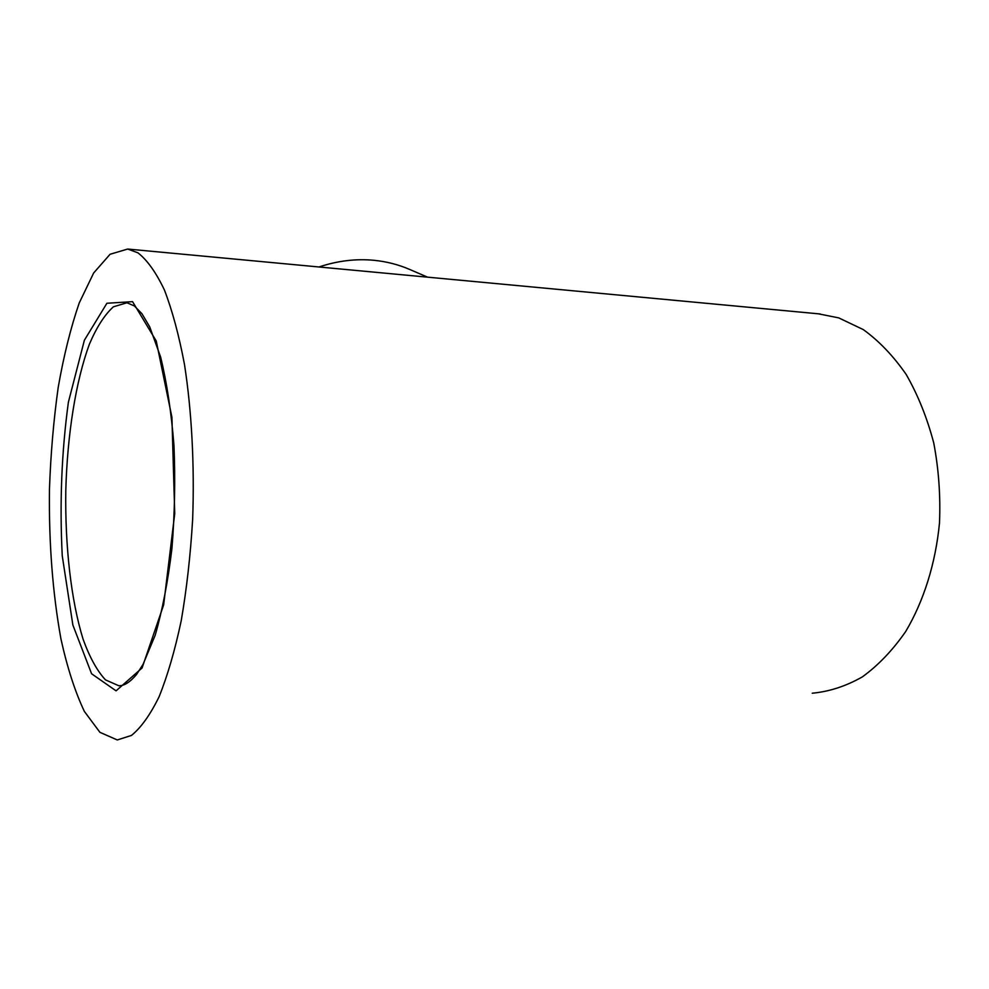 <?xml version="1.0" encoding="UTF-8"?>
<svg xmlns="http://www.w3.org/2000/svg" width="989" height="989" viewBox="0 0 989 989"><rect width="100%" height="100%" fill="white"/><g stroke="black" fill="none" stroke-linecap="round" stroke-linejoin="round"><path stroke-width="1.48" d="M137.928 252.825L127.692 249.043L110.076 254.272L93.658 272.989L79.219 302.993C70.726 327.705 63.716 355.842 58.203 387.416C53.604 420.251 50.686 454.272 49.45 489.468C48.82 543.233 52.652 593.091 60.959 639.042C67.264 667.612 75.053 691.719 84.349 711.388L99.914 732.317L117.271 739.957L131.45 735.433C141.019 727.719 150.229 714.824 159.093 696.751C167.537 675.771 174.917 650.453 181.21 620.771C186.686 589.061 190.494 555.212 192.657 519.2C194.61 464.694 191.681 410.682 184.461 364.335C178.947 335.135 172.247 310.336 164.384 289.925C156.039 272.42 147.225 260.058 137.928 252.825M818.212 313.785L838.697 317.877L863.273 329.584C879.048 340.982 893.364 355.953 906.208 374.497C917.891 394.871 927.064 417.667 933.727 442.899C938.709 469.058 940.626 495.773 939.488 523.033C935.569 563.569 923.701 601.213 905.689 631.514C892.708 650.218 878.257 665.35 862.346 676.896C845.941 686.205 829.227 691.645 812.229 693.215M427.557 277.155L409.533 269.379C398.419 264.595 386.625 261.578 374.163 260.317C355.929 258.562 337.533 260.787 318.977 266.981M121.573 685.612L118.828 685.76L105.489 679.888C97.095 670.839 89.64 657.314 83.125 639.327C71.035 600.385 64.965 545.928 65.793 490.359C67.326 434.839 75.696 381.371 89.393 344.184C96.662 327.149 104.661 314.687 113.414 306.8L126.963 302.77L134.417 305.972L141.959 313.748L149.735 326.889L160.626 357.054C166.844 382.582 171.295 412.005 173.953 445.297C175.399 479.813 174.719 514.231 171.925 548.536C167.957 581.52 162.369 610.436 155.162 635.309L143.071 664.336L136.593 674.411C130.128 682.113 124.206 685.896 118.828 685.76L121.449 685.637M132.551 301.645L106.899 303.264L84.386 340.216L68.389 402.202C61.59 452.171 59.55 503.389 62.258 555.843L72.865 625.011L91.581 673.756L116.072 690.841L142.07 667.983L163.642 604.897L174.732 513.625L171.913 417.271L156.25 341.02L132.551 301.645M820.277 313.983L127.692 249.043"/></g></svg>
